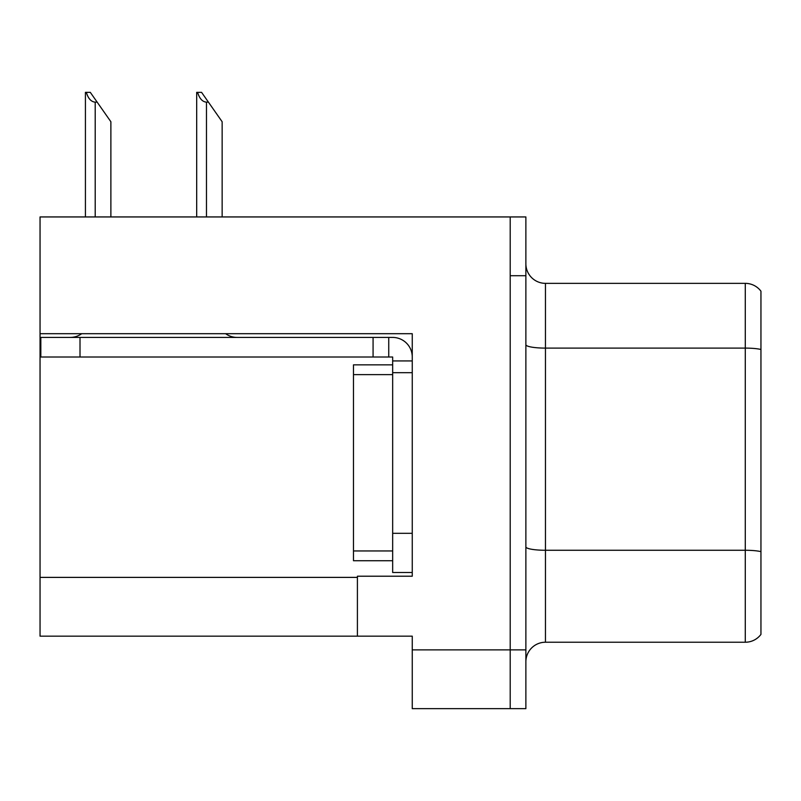 <?xml version="1.0" encoding="UTF-8"?>
<svg xmlns="http://www.w3.org/2000/svg" width="801" height="801" viewBox="0 0 801 801"><rect width="100%" height="100%" fill="white"/><g stroke="black" fill="none" stroke-linecap="round" stroke-linejoin="round"><path stroke-width="1.2" d="M412.255 372.685L412.255 533.316L392.66 533.316L392.66 572.495L412.255 572.495L412.255 533.316L412.255 576.219L357.406 576.219L357.406 636.164L40.05 636.164L40.05 333.697L412.255 333.697L412.255 372.685L392.66 372.685L392.66 357.016L373.076 357.016L373.076 337.421L392.66 337.421A19.594 19.594 0 0 1 412.255 357.026M357.406 636.164L412.255 636.164L412.255 708.645L510.207 708.645L510.207 649.881L510.207 708.645L525.877 708.645L525.877 649.881L510.207 649.881L510.207 216.941L40.05 216.941L40.05 333.697M525.877 661.826A19.594 19.594 0 0 1 545.461 642.232L745.28 642.232L745.28 283.354A19.594 19.594 0 0 1 760.95 291.194L760.95 634.402A19.594 19.594 0 0 1 745.28 642.232M510.207 216.941L525.877 216.941L525.877 275.714L510.207 275.714L510.207 649.881L412.255 649.881M760.95 291.194A19.594 19.594 0 0 0 745.28 283.354A19.594 19.594 0 0 1 760.95 291.194A19.594 19.594 0 0 0 745.28 283.354L545.461 283.354A19.594 19.594 0 0 1 525.877 263.759A19.594 19.594 0 0 0 545.461 283.354L545.461 642.232M525.877 275.714L525.877 649.881M760.95 350.828L760.95 349.466A19.594 3.404 180 0 0 745.28 348.105L545.461 348.105A19.594 3.404 -0 0 1 525.877 344.7M197.597 92.355L201.572 92.355L208.43 102.148L206.478 102.148C202.433 101.837 199.469 98.573 197.597 92.355L196.686 92.355L196.686 216.941M222.147 216.941L222.147 121.742L208.43 102.148M86.328 92.355L90.303 92.355L97.161 102.148L95.209 102.148C91.164 101.837 88.2 98.573 86.328 92.355L85.417 92.355L85.417 216.941M110.878 216.941L110.878 121.742L97.161 102.148M81.702 333.697A19.594 19.594 0 0 1 70.218 337.421M225.632 333.697A19.594 19.594 0 0 0 237.126 337.421M373.076 357.016L40.831 357.016L40.831 337.421L373.076 337.421M392.66 572.495L412.255 572.495M388.745 357.016L388.745 337.421M412.255 360.931L392.66 360.931M392.66 533.316L392.66 364.845L353.481 364.845L353.481 374.638L392.66 374.638M392.66 560.74L353.481 560.74L353.481 374.638M40.05 577.391L357.406 577.391M760.95 551.629A19.594 3.404 180 0 0 745.28 550.267L545.461 550.267A19.594 3.404 0 0 1 525.877 546.873M545.461 283.354A19.594 19.594 0 0 1 525.877 263.759M206.478 216.941L206.478 102.148M95.209 216.941L95.209 102.148M80.01 357.016L80.01 337.421M353.481 550.948L392.66 550.948"/></g></svg>
